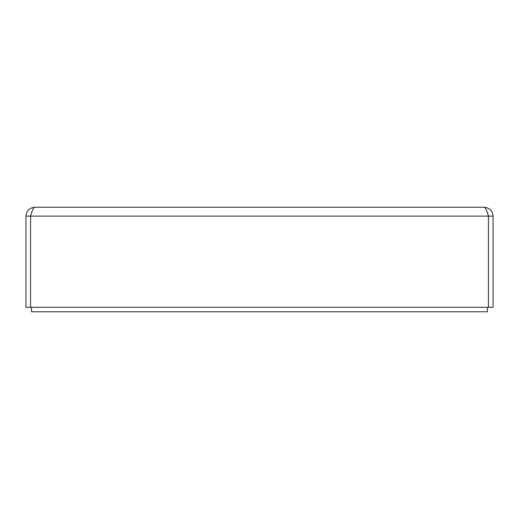 <?xml version="1.0" encoding="UTF-8"?>
<svg xmlns="http://www.w3.org/2000/svg" width="519" height="519" viewBox="0 0 519 519"><rect width="100%" height="100%" fill="white"/><g stroke="black" fill="none" stroke-linecap="round" stroke-linejoin="round"><path stroke-width="0.78" d="M487.542 213.257L488.6 216.125L493.05 216.125L493.05 307.319L25.95 307.319L25.95 216.125C26.482 210.733 29.453 207.762 34.844 207.23L484.156 207.23C485.583 207.762 487.017 210.727 488.444 216.125L488.444 307.319M30.556 307.319L30.556 216.125L25.95 216.125M488.6 216.125L30.556 216.125C31.983 210.727 33.417 207.762 34.844 207.23M493.05 216.125C492.512 210.727 489.547 207.762 484.156 207.23M487.49 307.319L487.49 311.77L31.51 311.77L31.51 307.319M31.458 213.244L30.4 216.125"/></g></svg>
